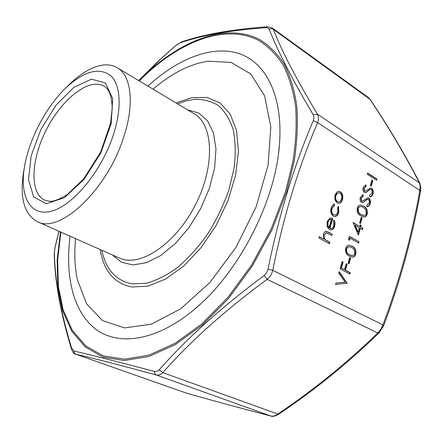 <?xml version="1.0" encoding="UTF-8"?>
<svg xmlns="http://www.w3.org/2000/svg" width="443" height="443" viewBox="0 0 443 443"><rect width="100%" height="100%" fill="white"/><g stroke="black" fill="none" stroke-linecap="round" stroke-linejoin="round"><path stroke-width="0.66" d="M24.282 168.185L23.302 173.783C19.813 198.614 24.509 214.584 37.384 221.683C58.952 233.987 105.5 191.775 122.717 140.016C134.932 105.644 131.726 75.731 117.223 67.718C112.738 65.099 107.56 64.274 101.68 65.248C91.524 67.137 80.947 73.328 69.955 83.81L65.946 87.841M112.345 137.884C122.135 110.058 121.039 85.272 110.85 75.759C99.177 66.976 84.259 70.952 66.107 87.686C45.767 106.979 28.302 140.664 24.249 168.401C19.791 197.135 30.606 216.915 51.565 211.167C72.403 205.724 100.107 172.991 112.345 137.884M153.09 89.193C164.392 79.441 175.937 72.026 187.721 66.959L197.744 63.366L207.612 61.178L231.069 62.419L250.76 73.953L264.626 95.843L270.817 127.03L268.087 165.173L256.187 206.693L236.091 247.249L209.932 282.496L180.6 308.882L151.185 324.232L124.461 327.903L102.499 320.577L86.606 303.837L77.375 279.743C74.729 267.19 74.142 253.485 75.598 238.627M350.646 258.153L349.034 263.801L348.032 263.258L349.649 257.61L350.646 258.153L350.297 258.125L348.719 263.635M350.23 272.711L349.854 274.029L340.025 268.812L342.107 261.591L343.12 262.14L341.426 268.021L344.46 269.637L346.144 263.768L347.151 264.31L345.468 270.175L350.23 272.711L349.881 272.672L349.538 273.863M329.891 228.239L331.934 228.328L333.391 226.805L333.773 225.825L333.391 220.952L334.155 220.01L335.074 222.94L334.725 226.174C333.944 228.666 332.615 229.906 330.733 229.9L329.326 229.474L327.211 226.816L327.072 221.771L329.825 218.227L331.01 218.006L332.737 218.532L329.891 228.239L329.542 228.217L330.727 228.522M347.262 283.105L335.512 284.484L335.927 283.044L345.158 282.125L338.79 273.098L339.2 271.67L347.207 283.298M360.336 228.3L358.376 235.161L353.065 222.53L359.727 226.428L360.203 224.762L361.183 225.337L360.707 227.004L362.906 228.289L362.535 229.579L359.987 228.283L358.16 234.668M368.825 198.065C370.309 199.333 370.769 201.211 370.204 203.697C369.517 205.652 368.415 206.676 366.909 206.776L366.776 205.281L369.318 202.811L369.368 200.939L368.631 199.472L367.374 199.272L363.171 202.479L361.488 202.39C360.159 201.316 359.755 199.677 360.281 197.489L362.994 194.665L363.243 196.188L361.217 198.237L361.82 201.078L362.385 201.249L367.878 197.794L368.476 198.06C369.96 199.328 370.42 201.205 369.855 203.691L370.204 203.697M371.638 188.231C373.117 189.51 373.571 191.387 373.006 193.868C372.325 195.812 371.228 196.825 369.733 196.908L369.6 195.413L372.126 192.971L372.175 191.105L371.45 189.637L370.198 189.421L366.012 192.578L364.34 192.478C363.016 191.387 362.618 189.754 363.138 187.572L365.835 184.781L366.084 186.304L364.068 188.325L364.667 191.171L365.248 191.343L370.653 187.948L371.289 188.225C372.762 189.51 373.222 191.387 372.657 193.862L373.006 193.868M372.84 180.628L371.278 186.071L370.32 185.462L371.882 180.013L372.84 180.628L372.485 180.628L370.985 185.883M376.971 179L376.605 180.268L367.258 174.254L367.624 172.98L376.971 179L376.616 179.005L376.312 180.074M329.825 242.426L329.431 243.766L318.916 237.98L319.314 236.628L323.778 239.093L323.456 234.065L324.37 232.265L325.777 231.346L328.44 232.093L332.222 234.214L331.835 235.549L326.319 232.78L324.304 234.812L324.088 236.717L324.636 238.832L325.195 239.63L329.825 242.426L329.476 242.404L329.127 243.595M59.019 231.279L55.048 247.51L54.406 252.565C54.816 279.694 60.53 311.473 71.544 347.888L73.809 350.967C92.62 355.341 119.516 362.164 154.491 371.444L156.983 371.356L159.209 369.816C186.929 338.286 221.871 306.894 264.034 275.64L266.575 272.86L268.004 269.272L272.772 270.296L382.929 324.913L383.599 325.86C400.173 281.687 412.505 236.706 420.59 190.916L317.631 122.595C298.399 167.321 283.448 216.555 272.772 270.296C271.864 274.029 269.981 277.036 267.135 279.328C225.077 310.25 190.307 341.354 162.825 372.646C160.737 374.756 158.5 375.52 156.113 374.939C121.316 365.475 94.575 358.575 75.875 354.239L186.464 393.14C215.857 401.458 243.977 409.083 270.828 416.021C272.855 416.503 275.097 415.894 277.551 414.194C313.173 390.361 346.581 363.282 377.774 332.953L380.792 329.321L382.929 324.913C399.475 280.862 411.785 235.997 419.848 190.329L420.158 185.938L419.178 182.389C404.775 154.496 388.312 126.72 369.789 99.049L368.343 97.488L272.212 27.964L273.303 29.316C282.008 51.51 296.716 79.779 317.415 114.133C318.75 116.542 318.822 119.366 317.631 122.595L313.323 120.634L313.965 117.473L313.19 114.671C292.541 79.901 277.872 51.405 269.178 29.177L267.965 27.987L265.794 27.688C229.806 30.329 201.116 35.434 179.725 43.004L175.744 45.574L161.894 57.889L138.72 80.593M363.692 206.111C366.483 207.402 367.668 210.054 367.247 214.063C366.555 216.079 365.447 217.053 363.925 216.992L360.895 215.874C358.06 214.678 356.842 212.064 357.241 208.033C357.961 205.973 359.107 204.965 360.674 205.02L363.343 206.106C366.134 207.39 367.319 210.043 366.898 214.047L367.247 214.063M362.164 217.928L360.574 223.466L359.594 222.89L361.183 217.347L362.164 217.928L361.809 217.912L360.27 223.289M337.112 202.911L334.947 199.887L334.936 195.058L337.344 191.708L338.762 191.332L340.368 191.819C342.566 193.53 343.275 196.122 342.489 199.605C341.725 202.019 340.434 203.271 338.613 203.365L337.112 202.911M333.274 216.173C330.954 214.351 330.251 211.577 331.17 207.856L332.422 205.286L334.349 203.93L334.493 205.319L332.045 208.487C331.336 211.294 331.851 213.399 333.579 214.8L334.637 215.115C336.159 215.01 337.228 213.93 337.848 211.881L337.71 207.219L338.524 206.405L338.74 212.424C337.948 215.038 336.58 216.428 334.642 216.594L333.274 216.173M352.207 246.186C355.059 247.377 356.266 249.996 355.84 254.055C355.059 256.253 353.83 257.278 352.152 257.134L349.355 256.137C346.459 255.046 345.213 252.46 345.618 248.385C346.432 246.136 347.694 245.079 349.416 245.217L351.853 246.164C354.705 247.349 355.917 249.968 355.491 254.027L355.84 254.055M350.009 238.201L349.361 240.449L348.602 239.026L349.383 236.318L359.046 241.812L358.675 243.113L350.009 238.201L349.654 238.179L349.128 240.012M147.94 86.114C177.626 58.808 211.926 44.848 239.043 53.581C265.944 62.469 283.387 96.247 279.395 145.005C275.363 201.914 238.179 273.619 193.984 309.707C156.434 341.066 118.779 346.265 96.015 329.398C73.25 312.265 64.9 276.188 70.116 236.197M268.004 269.272C278.946 215.088 294.052 165.538 313.323 120.634M75.642 354.167C74.269 354.239 72.851 352.484 71.389 348.89L71.544 347.888M73.809 350.967L74.335 353.005L75.875 354.239L186.138 393.035M154.491 371.444L154.828 373.665L156.113 374.939L271.005 416.071C244.121 409.127 215.974 401.491 186.564 393.174L186.664 393.196M71.389 348.89C60.403 312.332 54.694 280.469 54.256 253.313L54.406 252.565M159.209 369.816L162.825 372.646L278.531 414.305C275.02 416.215 272.511 416.808 271.005 416.071M54.256 253.313L55.048 247.51M264.034 275.64L267.135 279.328L377.774 332.953L379.125 332.815C347.799 363.243 314.27 390.405 278.531 414.305M138.659 80.554L156.556 62.74L175.744 45.574M313.19 114.671L317.415 114.133L419.787 183.109C405.301 155.078 388.771 127.191 370.193 99.442L368.67 97.748M175.816 45.369L179.725 43.004M269.178 29.177L271.022 28.634L273.065 29.149L370.193 99.442M267.24 26.741L265.794 27.688M379.335 331.768L379.125 332.815L383.599 325.86L382.957 326.12M419.787 183.109L420.85 187.782L420.59 190.916L419.958 191.199M319.27 236.778L323.778 239.093M326.131 231.301L332.222 234.214M331.873 234.197L331.525 235.377M326.181 232.78L324.304 234.812M323.955 234.79L323.916 237.813L324.453 239.104L325.195 239.63M324.846 239.608L329.476 242.404M367.568 173.174L376.616 179.005M371.827 180.207L372.485 180.628M372.657 193.862L371.478 195.967L369.728 196.836M370.525 189.338L370.198 189.421M369.844 189.421L366.012 192.578M365.658 192.572L365.049 192.738M365.503 184.903L365.735 186.304L366.084 186.304M365.735 186.304L364.068 188.325M363.72 188.325L364.318 191.166L364.667 191.171M364.318 191.166L365.065 191.326M370.498 187.954L371.289 188.225M369.855 203.691L368.665 205.812L366.904 206.704M367.729 199.184L367.374 199.272M367.025 199.267L363.171 202.479M362.817 202.468L362.169 202.639M362.662 194.793L362.895 196.183L363.243 196.188M362.895 196.183L361.217 198.237M360.868 198.231L361.466 201.072L361.82 201.078M361.466 201.072L362.202 201.227M367.723 197.799L368.476 198.06M366.898 214.047C366.239 215.996 365.182 216.97 363.714 216.981M360.53 205.026L363.343 206.106M360.591 206.482L358.919 206.936L357.889 208.575C357.673 211.699 358.68 213.698 360.912 214.567L363.614 215.553M358.237 208.587C358.027 211.715 359.035 213.709 361.261 214.584L363.814 215.569L365.636 214.711L366.295 213.437L365.547 209.384L363.321 207.396L360.74 206.477L359.267 206.947L357.889 208.575M361.139 217.513L361.809 217.912M353.016 222.696L359.727 226.428M360.159 224.928L361.183 225.337M360.835 225.321L360.358 226.988L360.707 227.004M360.358 226.988L362.906 228.289M362.557 228.272L362.23 229.402M355.186 225.293L354.832 225.277L357.772 232.021L358.121 232.038L359.356 227.724L355.186 225.293L358.121 232.038M346.858 283.26L335.534 284.406M339.105 271.996L346.913 283.071M338.613 191.337L340.368 191.819M340.019 191.813C342.217 193.525 342.926 196.116 342.134 199.594L342.489 199.605M342.134 199.594C341.409 201.93 340.163 203.182 338.408 203.354M338.629 192.777L336.669 193.541L335.484 195.601C334.902 198.298 335.462 200.291 337.156 201.587L338.458 201.925M339.986 193.131L338.779 192.771L337.494 193.181L335.833 195.607C335.257 198.303 335.811 200.297 337.505 201.598L338.657 201.936L339.958 201.554L341.592 199.073C342.195 196.415 341.664 194.438 339.986 193.131M335.484 195.601L335.833 195.607M337.156 201.587L337.505 201.598M334.011 204.029L334.144 205.308L334.493 205.319M334.144 205.308L331.696 208.476L332.045 208.487M331.696 208.476C330.987 211.283 331.497 213.382 333.23 214.789L333.579 214.8M333.23 214.789L334.443 215.099M338.286 206.648L338.391 212.413L338.74 212.424M338.391 212.413C337.627 214.938 336.315 216.328 334.443 216.577M333.95 220.265L334.692 222.652L334.371 226.157L334.725 226.174M334.371 226.157C333.629 228.566 332.35 229.812 330.533 229.884M330.866 218.006L332.737 218.532M332.388 218.515L329.542 228.217M330.832 219.285L330.639 219.274C329.243 219.34 328.252 220.315 327.659 222.209L327.532 225.409L328.673 227.564L329.022 227.58L331.442 219.335L330.987 219.285C329.598 219.351 328.601 220.332 328.008 222.22L327.881 225.426L329.022 227.58M327.532 225.409L327.881 225.426M327.659 222.209L328.008 222.22M342.068 261.73L343.12 262.14M342.771 262.106L341.077 267.987L341.426 268.021M341.077 267.987L344.46 269.637M346.105 263.906L347.151 264.31M346.803 264.283L345.119 270.141L345.468 270.175M345.119 270.141L349.881 272.672M349.61 257.748L350.297 258.125M355.491 254.027C354.749 256.154 353.569 257.184 351.952 257.112M349.272 245.212L351.853 246.164M349.3 246.673L347.45 247.094L346.288 248.872C346.072 252.034 347.102 254.005 349.377 254.791L351.936 255.683M346.636 248.9C346.42 252.061 347.45 254.033 349.726 254.819L352.368 255.711L354.134 254.841L354.865 253.462L354.101 249.409L351.825 247.499L349.433 246.679L347.799 247.122L346.636 248.9L346.288 248.872M349.339 236.473L359.046 241.812M358.697 241.789L358.365 242.941M37.384 221.683L119.427 258.059C139.506 267.699 174.907 244.686 194.97 205.724C215.259 166.873 213.67 124.677 194.222 113.818L117.223 67.718M46.299 203.714L33.701 196.991L28.502 179.747L31.182 155.737L40.933 129.4L55.995 105.212L73.859 87.332L91.452 79.181L105.428 82.913L112.683 98.623L111.176 123.708L100.838 152.935L83.871 179.636L64.218 197.766L46.299 203.714M103.861 86.108C89.026 77.597 62.275 98.706 46.786 128.88C31.049 158.921 29.21 192.949 44.715 200.17L49.566 201.272C53.537 201.637 59.423 199.405 67.236 194.577L83.694 178.889L100.572 152.265L110.578 123.331L112.267 107.815C111.68 95.799 108.878 88.567 103.861 86.108M176.104 102.97L192.135 97.571L207.13 97.477L220.143 103.014L230.238 114.189L236.562 130.607L238.456 151.406L235.587 175.29L227.995 200.563L216.173 225.343L201.006 247.72L183.679 266.055L165.521 279.101L147.857 286.145L131.853 287.009C114.36 283.52 103.784 271.016 100.118 249.498M187.605 109.858L198.735 113.02L207.606 120.867L213.532 133.121L215.962 149.158L214.584 167.986L209.378 188.314L200.657 208.67L189.045 227.525L175.428 243.495L160.831 255.467L146.328 262.721L132.894 264.942L121.371 262.206L112.372 254.935M101.796 250.245C105.86 269.593 115.994 280.801 132.197 283.869L146.301 283.282C156.534 280.485 167.055 275.142 177.876 267.245C188.585 257.981 198.58 246.817 207.856 233.754C216.428 219.905 223.405 205.425 228.782 190.313L234.103 168.185C235.792 153.954 235.504 141.145 233.228 129.76C229.884 119.494 224.961 111.442 218.465 105.6C211.245 101.137 203.132 99.06 194.123 99.365L186.005 100.926L177.676 103.911M60.868 232.099L57.645 260.035L58.354 286.366L63.205 310.144L72.347 330.362L85.787 345.961L103.341 355.895L124.599 359.212L148.848 355.153L175.074 343.325L201.958 323.822L227.979 297.331L251.552 265.13L271.171 229.064L285.641 191.304L293.011 161.163C295.974 141.616 296.843 123.398 295.625 106.503C293.26 90.627 289.107 76.8 283.166 65.016C276.343 54.533 268.248 46.371 258.878 40.518C224.612 22.748 177.46 42.279 139.268 80.919M138.892 80.692C177.327 41.625 224.883 21.724 259.543 39.471C269.023 45.319 277.218 53.514 284.135 64.058C290.159 75.908 294.379 89.835 296.793 105.838C298.05 122.877 297.192 141.256 294.218 160.986L286.793 191.415L272.19 229.524L252.377 265.922L228.577 298.394L202.296 325.084L175.162 344.698L148.71 356.543L124.273 360.536L102.876 357.091L85.222 346.969L71.744 331.148L62.601 310.693L57.784 286.665L57.147 260.096L60.469 231.922M328.091 232.077L328.44 232.093M326.79 240.92L327.139 240.942M367.612 191.044L367.961 191.044M364.783 200.917L365.132 200.923M360.912 214.567L361.261 214.584M349.377 254.791L349.726 254.819M24.249 168.401L23.302 173.783M66.107 87.686L69.955 83.81M278.586 152.475L279.395 145.005M199.632 304.74L193.984 309.707M54.971 247.532L58.963 231.252M180.805 42.207C202.418 34.626 231.218 29.471 267.201 26.746L272.212 27.975M326.319 232.78L325.965 232.758M370.686 189.327L370.331 189.327M365.248 191.343L364.899 191.343M367.895 199.173L367.54 199.167M362.385 201.249L362.031 201.244M360.74 206.477L360.392 206.471M363.814 215.569L363.459 215.553M338.779 192.771L338.43 192.766M338.657 201.936L338.302 201.93M334.637 215.115L334.288 215.099M330.915 228.538L330.567 228.522M330.987 219.285L330.639 219.274M349.433 246.679L349.084 246.657M352.13 255.705L351.781 255.677"/></g></svg>
